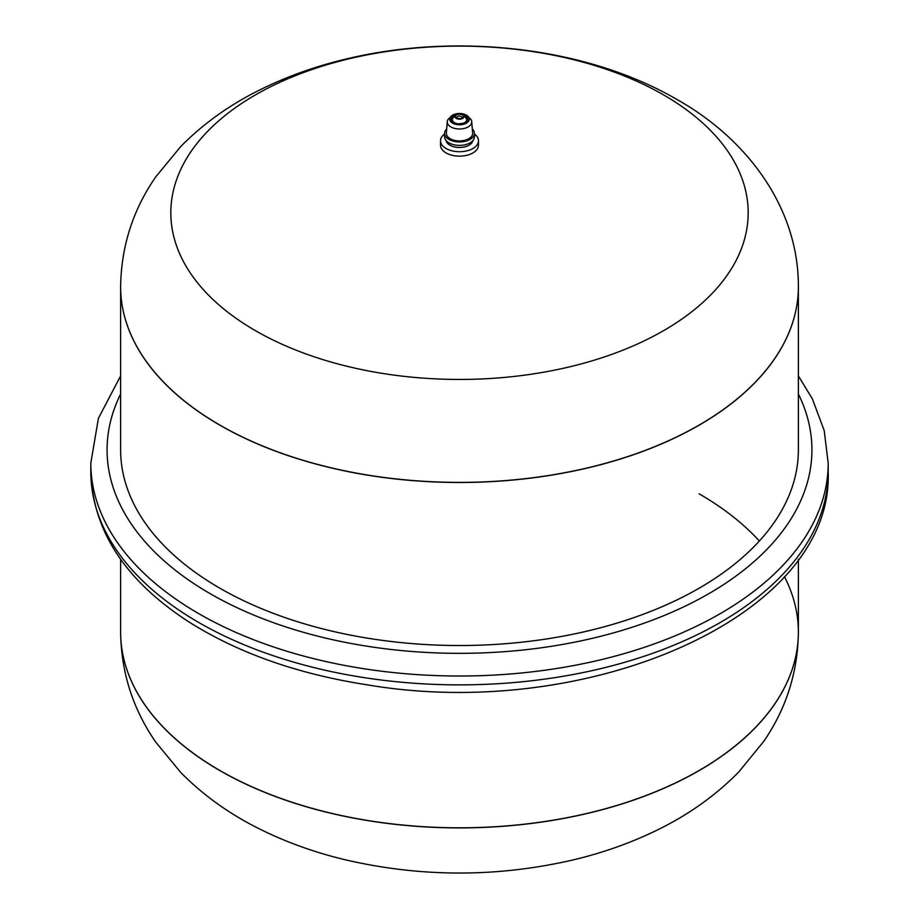 <?xml version="1.0" encoding="UTF-8"?>
<svg xmlns="http://www.w3.org/2000/svg" width="919" height="919" viewBox="0 0 919 919"><rect width="100%" height="100%" fill="white"/><g stroke="black" fill="none" stroke-linecap="round" stroke-linejoin="round"><path stroke-width="1.38" d="M446.014 140.446A13.555 7.823 0 0 0 446.163 141.021A13.555 7.823 0 0 0 446.163 141.032A13.555 7.823 0 0 0 459.5 147.477A13.555 7.823 0 0 0 472.837 141.032A13.555 7.823 0 0 0 472.837 141.021A13.555 7.823 0 0 0 472.986 140.446M446.163 141.032L446.163 141.021A13.555 7.823 0 0 0 459.5 147.454A13.555 7.823 0 0 0 472.837 141.021L472.837 141.021M446.691 128.936A14.911 8.604 0 0 0 444.589 133.347L444.589 136.77A14.911 8.604 0 0 0 459.5 145.374A14.911 8.604 0 0 0 474.411 136.77L474.411 133.347A14.911 8.604 0 0 0 472.309 128.936M444.589 133.347A14.911 8.604 0 0 0 459.5 141.951A14.911 8.604 0 0 0 474.411 133.347M452.504 115.185L448.093 119.344A12.246 7.076 0 0 0 447.266 121.595L446.381 133.002A13.142 7.582 0 0 0 459.5 140.929A13.142 7.582 0 0 0 472.619 133.002L471.734 121.595A12.246 7.076 0 0 0 470.907 119.344L466.496 115.185A9.787 5.652 0 0 0 466.427 115.151A9.787 5.652 0 0 0 466.289 115.07A9.787 5.652 0 0 0 452.711 115.07A9.787 5.652 0 0 0 452.504 115.185A9.787 5.652 0 0 0 452.619 123.157A9.787 5.652 0 0 0 466.427 123.135A9.787 5.652 0 0 0 466.496 115.185M447.266 121.595A12.246 7.076 0 0 0 454.56 128.384A12.246 7.076 0 0 0 468.162 126.914A12.246 7.076 0 0 0 471.734 121.595M454.262 115.932A8.409 4.859 0 0 0 451.091 119.665C449.828 120.527 451.826 121.963 457.065 123.927C465.428 123.376 469.035 121.94 467.909 119.619L467.909 119.619A8.409 4.859 0 0 0 465.439 116.288A8.409 4.859 0 0 0 464.738 115.932M457.605 114.036C456.421 113.508 454.687 115.174 452.412 119.045A7.18 4.147 0 0 0 456.215 123.41A7.18 4.147 0 0 0 464.577 122.652A7.18 4.147 0 0 0 466.588 119.045C464.313 115.174 462.579 113.508 461.395 114.036A4.641 2.677 0 0 0 457.605 114.036A4.641 2.677 0 0 0 455.686 118A4.641 2.677 0 0 0 462.785 118.379A4.641 2.677 0 0 0 462.785 114.588A4.641 2.677 0 0 0 461.395 114.036M462.326 114.875A3.998 2.309 0 0 0 456.398 115.059A3.998 2.309 0 0 0 457.329 118.448A3.998 2.309 0 0 0 457.478 118.494A3.998 2.309 0 0 0 461.522 118.494A3.998 2.309 0 0 0 461.671 118.448A3.998 2.309 0 0 0 462.326 114.875M461.212 118.597A2.527 1.459 0 0 0 461.292 116.483A2.527 1.459 0 0 0 457.673 116.506A2.527 1.459 0 0 0 457.788 118.597M444.589 133.979A18.977 10.959 0 0 0 440.523 140.756A18.977 10.959 0 0 0 459.5 151.715A18.977 10.959 0 0 0 478.477 140.756A18.977 10.959 0 0 0 474.411 133.979M440.523 140.756L440.523 145.179A18.977 10.959 0 0 0 459.5 156.138A18.977 10.959 0 0 0 478.477 145.179L478.477 140.756M663.621 94.933A288.669 166.661 0 0 0 180.664 169.647A288.669 166.661 0 0 0 534.215 373.769A288.669 166.661 0 0 0 663.621 94.933M120.63 286.797A338.87 195.644 0 0 0 120.63 286.843A338.87 195.644 0 0 0 459.5 482.486A338.87 195.644 0 0 0 798.37 286.843A338.87 195.644 0 0 0 798.37 286.797M120.63 632.203A338.87 195.644 0 0 0 120.63 632.261A338.87 195.644 0 0 0 459.5 827.904A338.87 195.644 0 0 0 798.37 632.261L798.37 632.157A338.87 195.644 180 0 1 459.5 827.801A338.87 195.644 180 0 1 120.63 632.157A338.87 195.644 0 0 0 459.5 827.801A338.87 195.644 0 0 0 798.37 632.157A338.87 195.644 0 0 0 784.424 576.592M120.63 286.843L120.63 449.873A338.87 195.644 0 0 0 459.5 645.517A338.87 195.644 0 0 0 798.37 449.873L798.37 286.843A338.87 195.644 180 0 1 459.5 482.486A338.87 195.644 180 0 1 120.63 286.843L120.63 286.739A338.87 195.644 0 0 0 459.5 482.383A338.87 195.644 0 0 0 798.37 286.739C798.703 207.82 747.09 138.838 676.993 99.505C586.069 46.628 456.444 32.418 345.785 59.092C316.102 66.168 288.29 76.024 262.352 88.672C231.094 103.824 203.926 123.077 180.848 146.408L155.725 176.907C132.876 209.957 121.182 246.568 120.63 286.739M759.358 541.015A338.87 195.644 0 0 0 699.118 493.813M467.909 119.619A8.409 4.859 0 0 0 465.439 116.185A8.409 4.859 0 0 0 464.52 115.725M454.48 115.725A8.409 4.859 0 0 0 451.091 119.619L451.091 119.619M828.191 472.01C833.579 616.787 587.23 722.231 367.474 684.873C298.227 674.167 238.974 653.352 189.705 622.416C125.731 581.267 92.762 531.136 90.809 472.01A368.691 212.863 0 0 0 459.5 684.873A368.691 212.863 0 0 0 828.191 472.01L828.191 463.153L824.194 430.529L812.373 398.903L798.37 375.882M90.809 472.01L90.809 463.153A368.691 212.863 0 0 0 459.5 676.016A368.691 212.863 0 0 0 828.191 463.153M120.63 393.987A352.425 203.467 0 0 0 459.5 653.34A352.425 203.467 0 0 0 798.37 393.987M120.63 559.28L120.63 632.261C121.182 672.432 132.876 709.043 155.725 742.092L180.848 772.592C203.926 795.923 231.094 815.176 262.352 830.328C288.29 842.976 316.102 852.832 345.785 859.908C422.292 877.565 498.73 877.415 575.087 859.46C604.013 852.43 631.135 842.746 656.476 830.42C688.055 815.13 715.453 795.67 738.692 772.04L763.735 741.426C786.296 708.538 797.841 672.145 798.37 632.261A338.87 195.644 0 0 0 798.37 632.203M466.289 115.07L459.511 113.485L452.711 115.07M457.478 118.494L461.522 118.494M798.37 632.157L798.37 559.28M120.63 375.882L98.425 418.271L90.809 463.153"/></g></svg>
